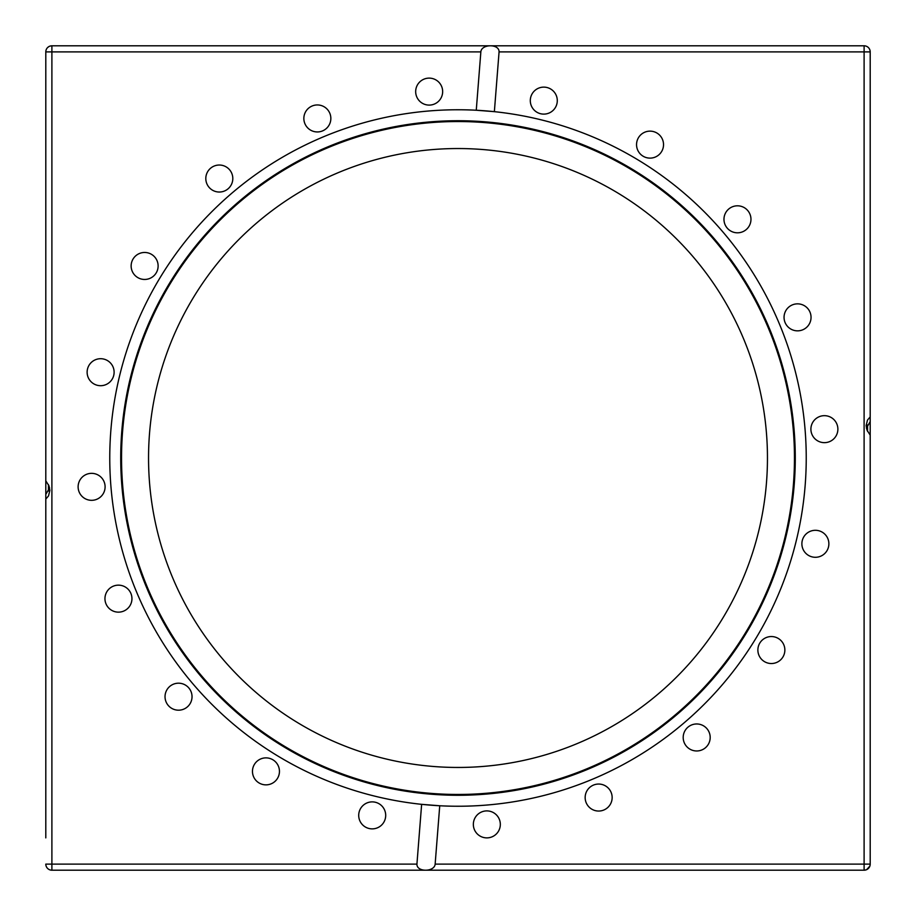<?xml version="1.0" encoding="UTF-8"?>
<svg xmlns="http://www.w3.org/2000/svg" width="916" height="916" viewBox="0 0 916 916"><rect width="100%" height="100%" fill="white"/><g stroke="black" fill="none" stroke-linecap="round" stroke-linejoin="round"><path stroke-width="1.37" d="M49.956 46.121L51.891 45.8A6.091 6.091 0 0 0 45.8 51.891L45.8 480.854L49.017 485.915L49.865 490.415L48.502 495.957L45.8 499.071L45.8 494.365L49.59 487.862M45.8 499.071L45.8 837.888M45.8 494.365L45.8 476.263M87.134 870.2L864.109 870.2A6.091 6.091 0 0 0 870.2 864.109L870.2 435.146L866.983 430.085L866.135 425.585L867.498 420.043L870.2 416.929L870.2 421.635L866.41 428.138M870.2 421.635L870.2 439.737M867.555 431.367L867.555 424.99M476.263 110.241L480.854 51.891C481.381 43.922 499.38 43.613 499.071 51.891L494.365 111.66L476.263 110.241A348.24 348.24 0 0 1 805.164 485.32A348.24 348.24 0 0 1 421.635 804.34L439.737 805.759L435.146 864.109C434.619 872.078 416.62 872.387 416.929 864.109L421.635 804.34A348.24 348.24 0 0 1 110.241 439.795A348.24 348.24 0 0 1 476.263 110.241M376.373 802.542A13.5 13.5 0 0 1 381.239 825.408A13.5 13.5 0 0 1 359.003 818.183A13.5 13.5 0 0 1 376.373 802.542M273.895 760.452A13.5 13.5 0 0 1 271.457 783.695A13.5 13.5 0 0 1 252.541 769.955A13.5 13.5 0 0 1 273.895 760.452M189.452 688.752A13.5 13.5 0 0 1 179.937 710.118A13.5 13.5 0 0 1 166.197 691.202A13.5 13.5 0 0 1 189.452 688.752M131.286 594.473A13.5 13.5 0 0 1 115.645 611.854A13.5 13.5 0 0 1 108.42 589.618A13.5 13.5 0 0 1 131.286 594.473M105.1 486.831A13.5 13.5 0 0 1 84.856 498.522A13.5 13.5 0 0 1 84.856 475.152A13.5 13.5 0 0 1 105.1 486.831M113.458 376.373A13.5 13.5 0 0 1 90.592 381.239A13.5 13.5 0 0 1 97.817 359.003A13.5 13.5 0 0 1 113.458 376.373M155.548 273.895A13.5 13.5 0 0 1 132.305 271.457A13.5 13.5 0 0 1 146.045 252.541A13.5 13.5 0 0 1 155.548 273.895M227.248 189.452A13.5 13.5 0 0 1 205.882 179.937A13.5 13.5 0 0 1 224.798 166.197A13.5 13.5 0 0 1 227.248 189.452M321.527 131.286A13.5 13.5 0 0 1 304.146 115.645A13.5 13.5 0 0 1 326.382 108.42A13.5 13.5 0 0 1 321.527 131.286M429.169 105.1A13.5 13.5 0 0 1 417.478 84.856A13.5 13.5 0 0 1 440.848 84.856A13.5 13.5 0 0 1 429.169 105.1M869.479 49.017L869.857 49.865M870.2 416.929L870.2 51.891A6.091 6.091 0 0 0 864.109 45.8C872.238 50.506 872.238 50.506 864.109 45.8L51.891 45.8A6.091 6.091 0 0 0 45.8 51.891L480.854 51.891M47.632 47.54L48.731 46.682M46.521 866.983L46.143 866.135M78.112 870.2L51.891 870.2C43.762 865.494 43.762 865.494 51.891 870.2L864.109 870.2A6.091 6.091 0 0 0 870.2 864.109L864.109 864.109L864.109 870.2L866.044 869.879M866.662 869.639L869.857 866.135L869.147 867.544M868.368 868.46L867.269 869.318M802.542 539.627A13.5 13.5 0 0 1 825.408 534.761A13.5 13.5 0 0 1 818.183 556.997A13.5 13.5 0 0 1 802.542 539.627M760.452 642.105A13.5 13.5 0 0 1 783.695 644.543A13.5 13.5 0 0 1 769.955 663.459A13.5 13.5 0 0 1 760.452 642.105M688.752 726.548A13.5 13.5 0 0 1 710.118 736.063A13.5 13.5 0 0 1 691.202 749.803A13.5 13.5 0 0 1 688.752 726.548M594.473 784.714A13.5 13.5 0 0 1 611.854 800.355A13.5 13.5 0 0 1 589.618 807.58A13.5 13.5 0 0 1 594.473 784.714M486.831 810.9A13.5 13.5 0 0 1 498.522 831.144A13.5 13.5 0 0 1 475.152 831.144A13.5 13.5 0 0 1 486.831 810.9M539.627 113.458A13.5 13.5 0 0 1 534.761 90.592A13.5 13.5 0 0 1 556.997 97.817A13.5 13.5 0 0 1 539.627 113.458M642.105 155.548A13.5 13.5 0 0 1 644.543 132.305A13.5 13.5 0 0 1 663.459 146.045A13.5 13.5 0 0 1 642.105 155.548M726.548 227.248A13.5 13.5 0 0 1 736.063 205.882A13.5 13.5 0 0 1 749.803 224.798A13.5 13.5 0 0 1 726.548 227.248M784.714 321.527A13.5 13.5 0 0 1 800.355 304.146A13.5 13.5 0 0 1 807.58 326.382A13.5 13.5 0 0 1 784.714 321.527M810.9 429.169A13.5 13.5 0 0 1 831.144 417.478A13.5 13.5 0 0 1 831.144 440.848A13.5 13.5 0 0 1 810.9 429.169M158.124 870.2L155.548 870.2M48.445 484.633L48.445 491.01M458 120.729A337.271 337.271 0 0 1 750.09 626.636A337.271 337.271 0 0 1 165.911 626.636A337.271 337.271 0 0 1 458 120.729M458 121.542A336.458 336.458 0 0 1 749.38 626.235A336.458 336.458 0 0 1 166.62 626.235A336.458 336.458 0 0 1 458 121.542M458 148.541A309.459 309.459 0 0 0 172.105 576.427A309.459 309.459 0 0 0 676.821 676.821A309.459 309.459 0 0 0 458 148.541M416.929 864.109L45.8 864.109A6.091 6.091 0 0 0 51.891 870.2L51.891 45.8M870.2 51.891A6.091 6.091 0 0 0 864.109 45.8L864.109 51.891L870.2 51.891M45.8 864.109A6.091 6.091 0 0 0 51.891 870.2M499.071 51.891L864.109 51.891L864.109 864.109L435.146 864.109"/></g></svg>
